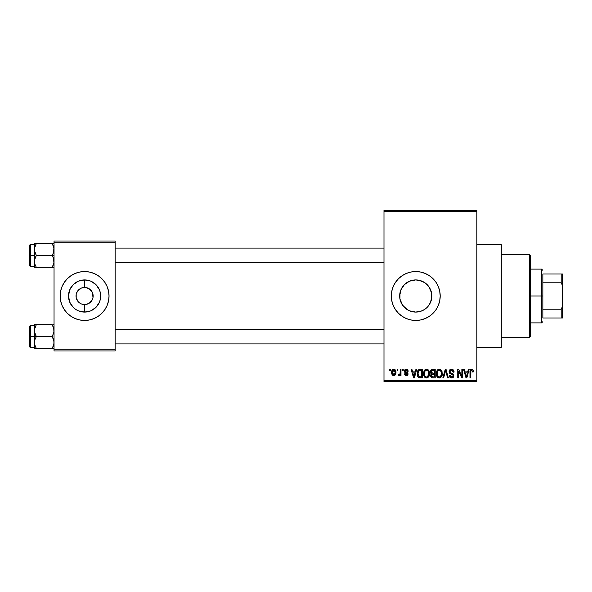 <?xml version="1.0" encoding="UTF-8"?>
<svg xmlns="http://www.w3.org/2000/svg" width="592" height="592" viewBox="0 0 592 592"><rect width="100%" height="100%" fill="white"/><g stroke="black" fill="none" stroke-linecap="round" stroke-linejoin="round"><path stroke-width="0.89" d="M84.515 287.446L81.319 288.097L84.567 287.446A8.554 8.554 0 0 0 76.035 296A8.554 8.554 0 0 0 84.589 304.554L84.486 304.554M77.974 301.417L76.198 297.672L76.198 294.328L77.478 291.249L81.319 288.097M79.15 302.601L78.544 302.046M80.542 303.533L79.839 303.111M421.008 311.2L415.754 312.08L412.58 311.762L415.754 312.08A16.08 16.08 0 0 1 399.674 296A16.08 16.08 0 0 1 415.754 279.92L409.568 281.156L406.8 282.643L403.337 285.788M403.337 306.212L408.613 310.408M401.805 303.999L399.985 299.152L399.992 292.818L399.985 299.152L402.664 305.339M402.738 286.558L401.783 288.045M415.747 271.558A24.442 24.442 0 0 0 411.003 272.024L415.754 271.558L420.527 272.031L425.108 273.423L429.333 275.68L433.041 278.721L436.082 282.421L438.339 286.646L439.73 291.234L440.196 296L439.73 300.766L438.339 305.354L436.082 309.579L433.041 313.279L429.333 316.32L425.108 318.577L420.527 319.969L415.754 320.442A24.442 24.442 0 0 1 391.319 296A24.442 24.442 0 0 1 415.754 271.558A24.442 24.442 0 0 1 440.196 296A24.442 24.442 0 0 1 415.754 320.442L410.989 319.969A24.442 24.442 0 0 0 415.747 320.442M410.974 272.031A24.442 24.442 0 0 0 406.423 273.415L410.989 272.031M406.386 273.43A24.442 24.442 0 0 0 402.19 275.672L406.408 273.423M402.168 275.687A24.442 24.442 0 0 0 402.168 316.313M410.989 319.969L406.408 318.577L402.183 316.32A24.442 24.442 0 0 0 406.386 318.57M406.423 318.585A24.442 24.442 0 0 0 410.974 319.969M476.856 347.326L501.298 347.326L501.298 244.674L476.856 244.674L501.298 244.674L501.298 347.326L476.856 347.326M82.073 304.177L84.589 304.554L84.589 312.08A16.08 16.08 0 0 1 68.509 296A16.08 16.08 0 0 1 84.589 279.92L84.589 287.446L86.262 287.608L84.589 287.446A8.554 8.554 0 0 1 93.144 296A8.554 8.554 0 0 1 84.589 304.554A8.554 8.554 0 0 1 76.035 296A8.554 8.554 0 0 1 84.589 287.446L84.589 279.92L90.746 281.141L95.963 284.626L99.449 289.843L100.366 292.862L100.366 299.138L99.449 302.157L95.963 307.374L90.746 310.859L84.589 312.08L78.44 310.859L75.658 309.372L73.223 307.374L69.73 302.157L68.509 296L69.73 289.843L73.223 284.626L78.44 281.141L84.589 279.92A16.08 16.08 0 0 1 100.67 296A16.08 16.08 0 0 1 84.589 312.08L84.663 304.554M70.973 287.446L71.218 287.068M70.973 304.554L71.218 304.932M81.319 303.903L83.383 304.466M83.886 304.525L84.589 304.554A8.554 8.554 0 0 0 93.144 296A8.554 8.554 0 0 0 84.589 287.446L84.693 287.446M77.478 291.249L77.101 291.871M75.243 318.577A24.442 24.442 0 0 0 84.582 320.442A24.442 24.442 0 0 1 60.147 296A24.442 24.442 0 0 1 84.589 271.558A24.442 24.442 0 0 0 75.243 273.423M75.236 273.423A24.442 24.442 0 0 0 62.005 305.346L60.621 300.766L60.147 296L60.621 291.234L62.012 286.646L64.269 282.421L67.31 278.721L71.01 275.68L75.236 273.423L79.824 272.031L84.589 271.558L89.362 272.031L93.943 273.423L98.168 275.68L101.876 278.721L104.91 282.421L107.174 286.646L108.558 291.234L109.032 296L108.558 300.766L107.174 305.354L104.91 309.579L101.876 313.279L98.168 316.32L93.943 318.577L89.362 319.969L84.589 320.442L79.824 319.969L75.236 318.577L71.01 316.32L67.31 313.279A24.442 24.442 0 0 0 75.236 318.577M98.205 287.446L97.961 287.068M98.205 304.554L97.961 304.932M87.868 303.903L86.262 304.392L89.34 303.111L92.078 300.129M92.078 291.871L89.34 288.889L86.262 287.608L90.643 289.954L92.493 292.729L92.981 297.672L91.701 300.751M383.986 211.684L383.986 380.316L476.856 380.316L476.856 211.684L383.986 211.684L383.986 210.456L476.856 210.456L476.856 211.684L476.856 210.456L383.986 210.456L383.986 381.544L476.856 381.544L476.856 211.684L383.986 211.684M397.091 370.54L397.091 369.319L397.868 369.319L397.868 370.54L397.091 370.54L397.868 370.54L397.868 369.319L397.091 369.319L397.868 369.319L397.868 370.54L397.091 370.54L397.091 369.319L397.091 370.54M400.133 374.729L399.274 375.654L398.542 375.321L398.764 374.433L400.059 373.818L400.207 369.319L400.984 369.319L400.984 375.543L400.207 375.543L400.207 374.551L399.467 375.624L398.542 375.321L398.764 374.433L399.94 374.129L400.207 372.546L400.059 373.818L398.764 374.433L398.542 375.321L399.274 375.654L400.207 374.551L400.207 375.543L400.984 375.543L400.984 369.319L400.207 369.319L400.984 369.319L400.984 375.543L400.207 375.543M402.427 370.54L402.427 369.319L403.204 369.319L403.204 370.54L402.427 370.54L403.204 370.54L403.204 369.319L402.427 369.319L403.204 369.319L403.204 370.54L402.427 370.54L402.427 369.319L402.427 370.54M404.425 371.221L405.542 369.341L406.874 369.282L407.784 369.948L408.206 371.206L407.429 371.317L406.253 370.096L405.202 371.066L407.955 373.16L407.984 374.573L407.348 375.395L405.986 375.624L404.832 374.891L404.536 373.878L405.313 373.767L406.312 374.766L407.303 373.855L404.876 372.546L404.425 371.221L407.318 374.003L406.312 374.766L405.313 373.767L404.536 373.878L406.341 375.654L408.095 373.878L405.202 371.066L406.253 370.096L407.429 371.317L408.206 371.206L406.304 369.208L404.425 371.221M415.939 369.319L415.273 371.88L415.939 369.319L416.761 369.319L414.393 377.874L413.571 377.874L411.092 369.319L411.906 369.319L412.58 371.88L415.273 371.88L412.58 371.88L411.906 369.319L411.092 369.319L413.571 377.874L414.393 377.874L416.761 369.319L415.939 369.319L416.761 369.319L414.393 377.874L413.571 377.874L411.092 369.319L411.906 369.319M426.536 369.208L428.349 370.007L429.363 371.961L429.407 374.988L428.734 376.734L427.572 377.763L426.159 377.962L424.686 377.171L423.835 375.676L423.939 371.228L424.975 369.756L426.536 369.208L424.309 370.518L423.532 373.589C423.398 375.964 424.397 377.43 426.529 377.985C428.704 377.415 429.703 375.913 429.533 373.485L428.763 370.555L426.706 369.216M438.657 369.29L440.603 369.571L441.891 371.236L442.298 373.863L441.706 376.416L440.352 377.763L438.938 377.962L437.458 377.171L436.607 375.676L436.711 371.228L437.747 369.756L439.308 369.208L437.081 370.518L436.311 373.589C436.178 375.964 437.177 377.43 439.301 377.985C441.477 377.415 442.476 375.913 442.305 373.485L441.669 370.77M472.083 369.245L473.089 370.044L473.415 371.88L472.638 371.991L471.972 370.259L470.906 370.725L470.751 377.874L469.974 377.874L470.1 370.651L470.647 369.608L471.735 369.208C470.366 369.556 469.782 370.511 469.974 372.072L469.974 377.874L470.751 377.874L470.862 370.858L471.698 370.207L472.638 371.991L473.415 371.88L472.949 369.815L471.735 369.208L472.949 369.815M402.183 316.32L398.475 313.279L395.434 309.579L393.177 305.354L391.786 300.766L391.319 296L391.786 291.234L393.177 286.646L395.434 282.421L398.475 278.721L402.183 275.68M468.376 369.319L467.702 371.88L468.376 369.319L469.197 369.319L466.829 377.874L466.008 377.874L463.529 369.319L464.343 369.319L465.016 371.88L467.702 371.88L465.016 371.88L464.343 369.319L463.529 369.319L466.008 377.874L466.829 377.874L469.197 369.319L468.376 369.319L469.197 369.319L466.829 377.874L466.008 377.874L463.529 369.319L464.343 369.319M461.864 369.319L461.864 376.164L461.864 369.319L462.641 369.319L462.641 377.874L461.812 377.874L458.526 371.014L458.526 377.874L457.749 377.874L457.749 369.319L458.585 369.319L461.864 376.164L458.585 369.319L457.749 369.319L457.749 377.874L458.526 377.874L458.526 371.014L461.812 377.874L462.641 377.874L462.641 369.319L461.864 369.319L462.641 369.319L462.641 377.874L461.812 377.874M451.511 369.208C449.979 369.319 449.173 370.141 449.084 371.687L449.742 369.904L451.511 369.208L453.428 370.067L454.071 371.828L453.309 372.213L452.806 370.792L451.629 370.222L450.556 370.407L449.89 371.369L450.223 372.62L452.976 373.789L453.731 374.803L453.731 376.534L452.939 377.622L451.163 377.948L449.913 377.245L449.306 375.432L450.083 375.321L450.608 376.645L451.77 376.986L452.791 376.519L453.072 375.38L452.577 374.529L449.75 373.382L449.084 371.687L450.268 373.73L452.843 374.743L453.087 375.617L451.622 376.986L450.083 375.321L449.306 375.432C449.358 376.986 450.142 377.837 451.652 377.985C453.065 377.866 453.805 377.089 453.864 375.646L449.861 371.672L451.437 370.207L453.309 372.213L454.086 372.102C454.049 370.355 453.191 369.393 451.511 369.208L451.777 369.223M445.539 370.999L443.645 377.874L442.831 377.874L445.273 369.319L446.028 369.319L448.336 377.874L447.53 377.874L445.695 370.318L443.645 377.874L442.831 377.874L443.645 377.874L445.695 370.318L447.53 377.874L448.336 377.874L446.028 369.319L445.273 369.319L446.028 369.319L448.336 377.874L447.53 377.874L445.843 370.999M432.789 369.319C431.228 369.386 430.436 370.229 430.421 371.835L431.583 369.534L435.201 369.319L435.201 377.874L432.352 377.851L431.22 377.304L430.658 375.469L431.487 373.929L430.421 371.835L431.487 373.929L430.643 375.728C430.717 377.104 431.427 377.822 432.782 377.874L435.201 377.874L435.201 369.319L432.789 369.319L435.201 369.319L435.201 377.874L432.782 377.874M417.789 370.71L420.142 369.319C417.982 369.771 416.997 371.214 417.205 373.648L417.523 371.347L418.418 369.867L422.422 369.319L422.422 377.874L418.5 377.43L417.538 375.972L417.205 373.648C417.049 375.409 417.656 376.764 419.018 377.718L422.422 377.874L422.422 369.319L420.142 369.319L422.422 369.319L422.422 377.874M392.4 374.995L391.652 372.494L392.37 369.889L394.353 369.282L395.767 370.821L395.833 373.818L394.353 375.58L392.407 375.002L391.652 372.494C391.541 374.218 392.259 375.269 393.821 375.654C395.397 375.261 396.115 374.188 395.981 372.435C396.115 370.681 395.389 369.608 393.821 369.208L393.954 369.216M389.765 370.54L389.765 369.319L390.542 369.319L390.542 370.54L389.765 370.54L390.542 370.54L390.542 369.319L389.765 369.319L390.542 369.319L390.542 370.54L389.765 370.54L389.765 369.319L389.765 370.54M54.042 241.011L115.144 241.011L115.144 242.232L54.042 242.232L54.042 349.768L115.144 349.768L115.144 241.011L54.042 241.011L54.042 242.232L54.042 241.011M67.31 313.279L64.269 309.579L62.012 305.354L64.269 309.579M54.042 350.989L115.144 350.989L115.144 242.232L54.042 242.232L54.042 350.989L54.042 349.768L115.144 349.768L115.144 350.989L54.042 350.989M84.604 320.442A24.442 24.442 0 0 0 107.167 305.361M104.91 309.579L107.174 305.354A24.442 24.442 0 0 0 107.174 286.654L104.91 282.421M101.876 278.721A24.442 24.442 0 0 0 84.604 271.558M84.589 271.558A24.442 24.442 0 0 1 109.032 296A24.442 24.442 0 0 1 84.589 320.442M64.269 282.421L62.012 286.646M85.3 287.475L84.589 287.446M84.589 304.554L83.472 304.48M383.986 381.544L383.986 380.316L476.856 380.316L476.856 381.544L383.986 381.544M422.821 310.452L424.716 309.357L421.911 310.859L415.754 312.08L409.605 310.859L406.482 309.135M429.807 288.178L431.524 292.833L431.842 296.007L430.599 302.194L428.874 305.309M430.606 302.172L429.533 304.295M431.524 299.16L431.524 292.833L431.531 299.152L430.613 302.157L428.179 306.219M431.524 292.833L428.867 286.691M426.958 284.456L424.997 282.835M421.926 281.148L422.562 281.429M410.352 280.852L415.754 279.92L418.892 280.231L424.708 282.643L421.941 281.156M406.808 309.364L402.39 304.932L399.985 299.138L399.674 296L400.902 289.843L404.388 284.626L409.605 281.141L415.754 279.92L421.186 280.86M418.907 280.231L415.754 279.92A16.08 16.08 0 0 1 431.842 296A16.08 16.08 0 0 1 415.754 312.08L421.955 310.837M408.88 281.459L409.568 281.156M399.992 292.848L400.91 289.828M412.602 311.769L410.522 311.207M415.769 320.442A24.442 24.442 0 0 0 420.512 319.976M420.542 319.969A24.442 24.442 0 0 0 425.093 318.585M425.123 318.577A24.442 24.442 0 0 0 425.123 273.423M425.093 273.415A24.442 24.442 0 0 0 420.542 272.031M420.512 272.024A24.442 24.442 0 0 0 415.769 271.558M436.082 309.579L438.339 305.354M438.339 286.646L436.082 282.421M424.693 282.628L429.126 287.068L431.531 292.862M428.171 285.781L427.121 284.619M450.616 376.653L450.149 375.779M473.415 371.88L472.623 371.709M471.765 370.215L470.862 370.858L470.751 371.998L470.862 370.858L471.698 370.207L470.862 370.858M470.751 377.874L469.974 377.874L469.974 371.828M469.981 371.591L470.248 370.2M470.107 370.651L470.64 369.615M471.262 369.267L471.735 369.208M466.718 375.365L467.443 372.879L465.282 372.879L466.045 375.661L465.282 372.879L467.443 372.879L466.363 376.986L465.926 375.224L466.363 376.986L466.614 375.765M458.526 377.874L457.749 377.874L457.749 369.319L458.585 369.319M453.368 369.985L454.086 372.102L453.309 372.213L452.806 370.792M451.629 370.222L451.141 370.229M449.972 371.08L449.861 371.672M450.105 372.479L450.482 372.812M451.518 373.204L450.505 372.819M453.553 374.41L453.731 374.803M453.746 374.84L453.835 375.21M453.864 375.646L453.546 376.949M452.702 377.763L452.103 377.948M451.874 377.977L451.163 377.948M450.704 377.814L450.275 377.578M449.461 376.394L449.35 375.913M449.321 375.676L450.12 375.639M451.319 376.963L451.911 376.971M452.236 376.897L452.673 376.638M453.072 375.809L452.843 374.743L451.615 374.174L452.207 374.359M453.087 375.617L452.843 374.743M450.268 373.73L451.104 374.026M449.365 372.893L449.15 372.316M449.461 370.281L449.735 369.911M449.75 369.896L450.49 369.386M450.542 369.364L451.267 369.223M451.208 374.055L451.615 374.174M445.273 369.319L442.831 377.874L445.273 369.319M441.869 371.169L442.128 371.931M442.305 373.485L442.298 373.863M442.283 374.248L442.187 374.958M442.039 375.602L441.898 376.001M440.33 377.77L439.493 377.977M438.228 377.74L437.68 377.378M436.385 374.699L436.896 376.364M436.755 376.068L436.615 375.691M436.348 372.797L436.4 372.39M436.977 370.688L437.281 370.244M438.028 369.556L438.635 369.297M441.343 370.274L439.649 369.23M440.603 369.571L441.136 370.015M436.681 375.876L436.94 376.453L436.681 375.876M439.138 376.978L440.396 376.645M438.679 376.875L437.71 376.105L438.983 376.956M437.481 375.691L437.088 373.619L437.414 375.55L439.442 376.978M439.035 370.229L437.525 371.406L437.088 373.619C436.948 371.791 437.688 370.659 439.316 370.207L439.035 370.229M439.175 370.215L440.344 370.533L439.316 370.207C440.899 370.629 441.639 371.709 441.528 373.471L440.618 376.453L441.528 373.471C441.706 375.358 440.966 376.527 439.301 376.986L438.82 376.919M437.347 371.813L437.414 375.55M441.506 372.923L440.559 370.703M441.284 371.82L440.751 370.903M432.567 377.866L431.22 377.304M431.487 377.548L430.969 376.956M430.784 376.571L430.65 375.942M430.961 374.507L430.739 375.002M431.213 373.774L430.65 373.049M430.451 371.339L430.562 370.844M431.006 369.985L431.583 369.534M432.885 373.323L434.424 373.323L434.424 370.318L432.774 370.318L434.424 370.318L434.424 373.323L431.657 373.004L431.361 370.999L431.198 371.828L432.885 373.323L431.198 371.828L431.612 370.659L432.774 370.318L431.871 370.474M432.611 376.86L434.424 376.875L434.424 374.322L432.145 374.403L431.42 375.587L432.145 374.403L434.424 374.322L434.424 376.875L433.07 376.875L431.42 375.587L431.76 376.571L432.715 376.867M431.457 375.195L431.442 375.89M431.76 376.571L432.13 376.786M432.959 374.322L431.575 374.862M428.897 370.77L429.089 371.169M429.119 371.243L429.355 371.931M429.503 374.27L429.407 375.002M429.267 375.602L429.126 376.001M428.504 377.037L426.344 377.977M425.456 377.74L424.901 377.37M424.405 376.83L424.116 376.357M423.983 376.068L423.835 375.698M423.561 374.329L423.606 374.699M423.546 373.189L423.532 373.589M423.628 372.375L423.724 371.88M424.205 370.688L424.952 369.771M424.975 369.756L426.188 369.23M426.876 369.23L427.55 369.423M427.831 369.571L428.356 370.015M423.672 375.062L424.168 376.453M426.366 376.978L426.81 376.963M426.21 376.956L424.775 375.839L424.309 373.619L424.701 375.691M426.255 370.229L424.745 371.406L424.309 373.619C424.168 371.791 424.915 370.659 426.536 370.207L426.255 370.229M426.395 370.215L427.572 370.533L426.536 370.207C428.12 370.629 428.86 371.709 428.756 373.471L428.556 375.202L427.616 376.645L428.756 373.471C428.934 375.358 428.186 376.527 426.521 376.986L426.669 376.978M426.817 376.963L427.616 376.645M424.568 371.813L424.642 375.55M428.734 372.923L427.787 370.703M428.29 371.347L427.979 370.903M420.246 377.874L419.018 377.718M418.492 377.422L418.093 377.015M417.789 376.534L417.33 375.165M417.538 375.972L417.219 374.248M418.122 375.121L418.048 374.743M418.781 370.762L418.292 371.569L420.246 370.318L421.645 370.318L421.645 376.875L419.158 376.704L417.982 373.656L418.181 371.917M419.787 370.348L418.921 370.651M418.019 374.514L419.158 376.704L421.645 376.875L421.645 370.318L420.091 370.326M418.537 376.127L420.268 376.875L419.291 376.756M418.574 371.006L417.989 374.085M414.282 375.365L415.007 372.879L412.846 372.879L413.926 376.986L412.846 372.879L415.007 372.879L413.786 376.379M414.082 376.172L414.178 375.765M407.673 369.793L408.036 370.466M408.206 371.206L407.429 371.317M407.422 371.317L407.333 370.866M406.719 370.178L405.868 370.148M405.202 371.066L406.171 371.968L405.357 371.569M407.363 372.464L408.088 374.055M407.984 374.573L407.792 374.951M404.573 374.107L405.313 373.767L405.601 374.499M406.075 374.743L406.667 374.736M406.312 374.766L407.318 374.003L406.179 373.138L407.311 374.092M404.469 370.725L404.913 369.778M399.274 375.654L398.705 375.446M398.764 374.433L399.43 374.529M399.319 374.544L400.007 373.974M400.207 369.319L400.207 372.546M394.087 369.23L394.598 369.378M395.108 369.734L395.671 370.562M395.767 370.821L395.9 371.347M395.523 374.61L395.249 374.988M394.494 375.535L394.087 375.639M392.799 375.35L392.415 375.017M393.68 369.216L393.821 369.208C392.222 369.615 391.497 370.71 391.652 372.494L391.652 372.494M391.734 371.399L392.148 370.192M392.77 369.526L393.547 369.23M391.741 373.559L391.904 374.151M393.11 370.363L392.474 371.695M395.16 373.182L395.204 372.435L393.835 374.766L394.775 374.225L395.197 372.057L394.76 370.622L393.606 370.118L395.197 372.057M392.681 373.922L393.835 374.766L392.429 372.435L392.822 374.166M392.555 371.317L392.429 372.435L393.983 370.111M395.153 371.643L395.012 371.095M394.694 370.533L394.168 370.163M466.045 375.661L466.156 376.105M466.244 376.453L466.363 376.986M438.494 370.4L438.028 370.733M437.836 370.94L437.525 371.406M425.715 370.4L425.256 370.733M425.063 370.94L424.745 371.406M418.292 371.569L417.996 373.13M413.926 376.986L414 376.579M392.437 372.057L392.437 372.812M392.481 373.189L392.555 373.559M393.65 374.751L394.028 374.751M394.775 374.225L395.086 373.552M75.658 309.372L78.44 310.859L84.589 312.08L90.746 310.859L93.529 309.372M93.529 282.628L90.746 281.141L84.589 279.92L78.44 281.141L75.658 282.628M529.403 254.449L530.624 255.67L530.624 336.33L529.403 337.551L501.298 337.551L529.403 337.551L529.403 254.449L501.298 254.449L529.403 254.449L529.403 337.551L530.624 336.33L530.624 255.67L529.403 254.449M34.625 332.186L34.491 336.574L36.327 336.574L35.009 333.696L34.491 330.625L35.002 327.568L36.327 324.675L52.2 324.675L53.902 329.063L53.909 332.164L52.2 336.574L36.327 336.574L34.625 332.186M52.259 324.779L34.491 324.675L34.491 336.574L29.6 336.574L29.6 346.838L29.6 326.303L29.6 336.574L30.333 336.574L30.333 325.57L30.333 336.574L34.491 336.574L34.491 342.516L35.002 339.468L36.327 336.574L52.2 336.574L53.902 340.955L53.909 344.056L52.2 348.466L36.327 348.466L35.009 345.595L34.491 342.516L34.491 348.466L53.909 348.466L52.2 348.466L53.524 345.595L52.2 348.466L53.524 345.595L54.042 342.516L53.524 339.445L52.2 336.574L53.909 332.164L53.731 328.271M54.042 348.466L52.2 348.466M34.795 344.87L36.327 348.466L35.009 345.595L34.491 342.516L34.491 348.466L36.327 348.466M36.327 324.675L34.625 329.071L36.327 324.675L34.625 324.675L36.327 324.675L35.002 327.561L34.491 330.625L34.491 324.675L35.002 324.675M34.491 342.679L35.002 339.468L36.327 336.574L34.491 336.574L34.491 342.516M30.333 336.574L30.333 347.571L30.333 336.574M34.839 345.032L35.002 345.573L34.839 345.032M54.042 324.675L53.524 324.675L54.042 324.675M52.2 324.675L53.532 327.568M383.986 329.47L115.144 329.47L383.986 329.47M115.144 262.53L383.986 262.53L115.144 262.53M542.849 274.007L542.849 282.784L542.849 274.007L561.179 274.007L542.849 274.007M542.849 296L542.849 282.784L542.849 309.216L542.849 296L541.628 296L542.849 296M530.624 269.116L541.628 269.116L541.628 296L541.628 269.116L542.849 270.337M530.624 296L541.628 296L530.624 296M542.849 317.993L542.849 309.216L542.849 317.993L562.4 317.993L562.4 306.656L561.179 309.216L542.849 309.216L561.179 309.216L561.179 317.993L561.179 309.216L562.4 306.656L562.4 317.993L542.849 317.993M530.624 322.884L541.628 322.884L541.628 296L541.628 322.884L542.849 321.663M562.4 274.007L561.179 274.007L561.179 282.784L562.4 285.344L562.4 306.656L562.4 274.007L562.4 285.344L561.179 282.784L561.179 274.007L562.4 274.007M542.849 282.784L561.179 282.784L542.849 282.784M53.902 259.814L53.909 262.929L52.2 267.325L53.524 264.439L52.2 267.325L36.327 267.325L35.002 264.439L34.491 261.375L35.002 258.319L36.327 255.426L34.625 251.045L34.617 247.944L36.327 243.534L35.009 246.405L36.327 243.534L34.491 243.534L35.002 243.534L34.491 243.534L34.491 255.426L29.6 255.426L29.6 265.697L29.6 245.162L29.6 255.426L30.333 255.426L30.333 266.43L30.333 255.426L34.491 255.426L34.491 267.325L53.909 267.325L52.2 267.325L53.909 262.929L53.524 258.304L53.902 259.814M52.2 255.426L53.524 258.304L52.2 255.426L36.327 255.426L54.042 255.426L52.2 255.426L53.532 252.532L52.2 255.426M34.795 263.729L34.617 259.836L36.327 255.426L35.009 252.555L34.491 249.484L34.491 267.325M53.731 247.13L54.042 249.484L53.532 252.532L53.902 247.915L52.2 243.534L36.327 243.534L52.2 243.534L53.524 246.405L52.2 243.534L53.909 243.534L52.2 243.534M54.042 243.534L53.524 243.534L54.042 243.534M54.042 267.325L53.524 267.325L54.042 267.325M34.491 244.429L30.333 244.429L30.333 255.426L30.333 244.429L29.6 245.162M34.625 243.534L36.327 243.534L34.491 243.534L34.491 249.484L34.795 247.123M34.839 246.968L36.327 243.534M35.002 264.432L36.267 267.221M34.625 267.325L36.327 267.325M53.694 246.968L53.532 246.427L53.694 246.968M52.2 267.325L53.524 267.325M35.002 348.466L34.625 348.466M34.839 328.116L35.002 327.568M53.694 345.032L53.532 345.573M53.524 243.534L53.909 243.534M53.694 263.884L53.532 264.432M34.491 325.57L30.333 325.57L29.6 326.303M34.491 347.571L30.333 347.571L29.6 346.838M115.144 343.9L383.986 343.9M115.144 329.241L383.986 329.241M383.986 248.1L115.144 248.1M383.986 262.759L115.144 262.759M34.491 266.43L30.333 266.43L29.6 265.697"/></g></svg>
